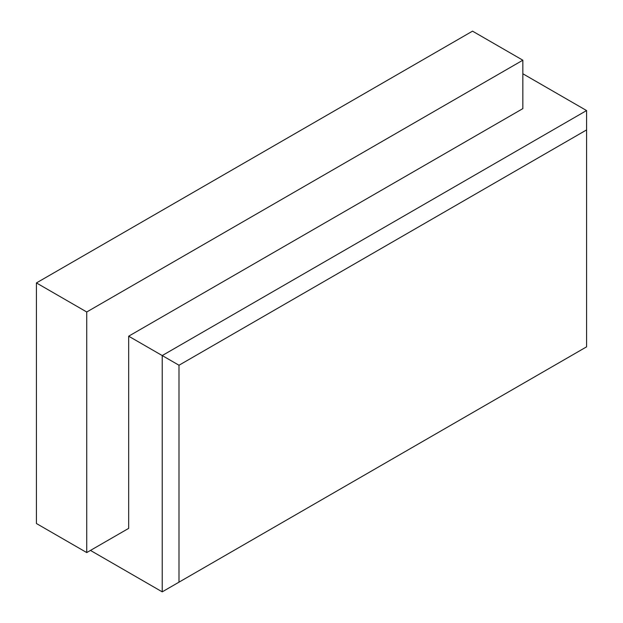 <?xml version="1.0" encoding="UTF-8"?>
<svg xmlns="http://www.w3.org/2000/svg" width="623" height="623" viewBox="0 0 623 623"><rect width="100%" height="100%" fill="white"/><g stroke="black" fill="none" stroke-linecap="round" stroke-linejoin="round"><path stroke-width="0.93" d="M178.996 582.162L586.578 346.847L586.578 129.927L178.996 365.242L178.996 582.162L162.221 591.85L90.467 550.42M162.221 591.85L162.221 355.562L128.673 336.194L128.673 528.366L86.737 552.57L36.422 523.522L36.422 282.928L472.522 31.15L522.845 60.205L522.845 108.62L128.673 336.194M178.996 365.242L162.221 355.562L586.578 110.559L522.845 73.763M586.578 129.927L586.578 110.559M522.845 60.205L86.737 311.983L86.737 552.57M86.737 311.983L36.422 282.928"/></g></svg>
